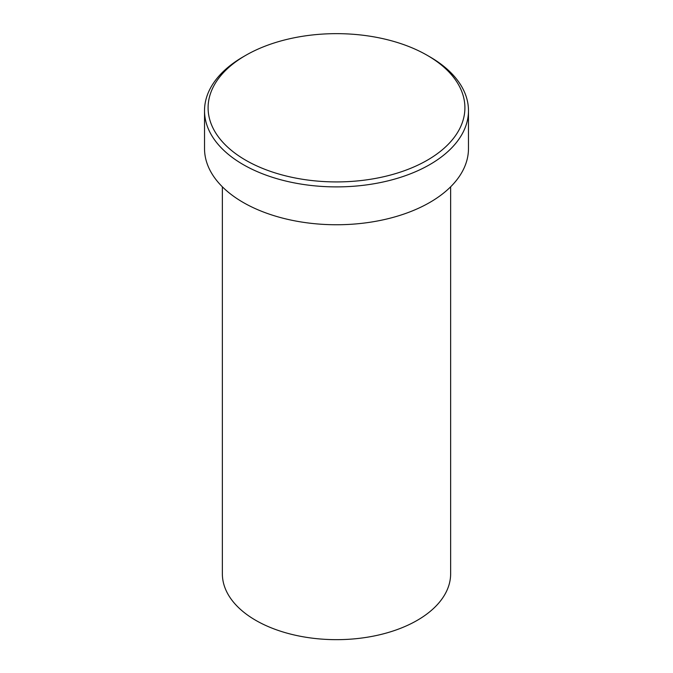 <?xml version="1.0" encoding="UTF-8"?>
<svg xmlns="http://www.w3.org/2000/svg" width="673" height="673" viewBox="0 0 673 673"><rect width="100%" height="100%" fill="white"/><g stroke="black" fill="none" stroke-linecap="round" stroke-linejoin="round"><path stroke-width="1.01" d="M245.704 160.208A128.408 74.139 0 0 0 427.296 160.208A128.408 74.139 0 0 0 427.296 55.363L429.82 56.818A131.975 76.192 180 0 1 468.475 110.7A131.975 76.192 180 0 1 387.009 181.096A131.975 76.192 180 0 1 243.18 164.574A131.975 76.192 180 0 1 204.525 110.7A131.975 76.192 180 0 1 243.18 56.818L245.704 55.363A128.408 74.139 0 0 0 245.704 160.208M222.359 186.808L222.359 573.766A114.141 65.895 0 0 0 255.79 620.363A114.141 65.895 0 0 0 380.178 634.647A114.141 65.895 0 0 0 450.641 573.766L450.641 186.808M204.525 110.7L204.525 148.556A131.975 76.192 0 0 0 243.18 202.438A131.975 76.192 0 0 0 387.009 218.952A131.975 76.192 0 0 0 468.475 148.556L468.475 110.7M429.82 56.818L427.296 55.363A128.408 74.139 0 0 0 245.704 55.363"/></g></svg>
